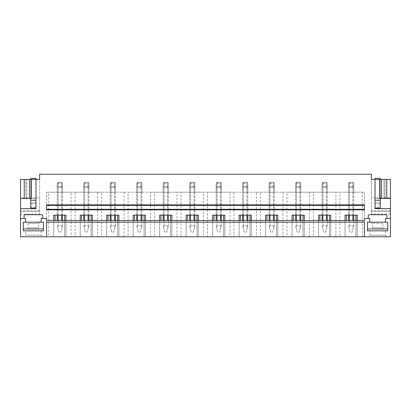 <?xml version="1.0" encoding="UTF-8"?>
<svg xmlns="http://www.w3.org/2000/svg" width="411" height="411" viewBox="0 0 411 411"><rect width="100%" height="100%" fill="white"/><g stroke="black" fill="none" stroke-linecap="round" stroke-linejoin="round"><path stroke-width="0.31" stroke-dasharray="2.06 1.54" d="M46.613 222.181L46.613 192.209L46.613 236.777L364.387 236.777L364.387 222.181M20.55 218.534L25.554 218.534L25.554 222.181L23.288 222.181L23.288 230.833L43.458 230.833L43.458 222.181L41.192 222.181L41.192 218.534L46.613 218.534L46.613 220.512L364.387 220.512L364.387 218.534L368.297 218.534L368.297 215.77A1.043 1.043 0 0 1 369.34 214.727L385.914 214.727A1.043 1.043 0 0 1 386.957 215.77L386.957 218.534L390.45 218.534M364.387 209.307L46.613 209.307M46.613 205.397L364.387 205.397M364.387 209.826L364.387 204.873M46.613 209.826L46.613 204.873M39.631 174.223L371.369 174.223L371.369 214.08L390.45 214.08L390.45 236.777L20.55 236.777L20.55 214.08L39.631 214.08L39.631 174.223M349.417 220.512L349.417 225.567L352.874 225.567L349.417 225.567L349.417 182.309L352.874 182.309L352.874 192.209L353.753 192.209L349.417 192.209L352.874 192.209L352.874 187.519L349.417 187.519A3.129 3.129 0 0 1 348.538 186.645L348.538 192.209L349.417 192.209L348.538 192.209L348.538 183.188A3.129 3.129 0 0 1 349.417 182.309L352.874 182.309A3.129 3.129 0 0 1 353.753 183.188L353.753 186.645A3.129 3.129 0 0 1 352.874 187.519L349.417 187.519L348.538 186.645L348.538 220.512M349.417 215.143L349.417 182.309L348.538 183.188L348.538 186.645L349.417 187.519L348.538 186.645L348.538 183.188L349.417 182.309L352.874 182.309L353.753 183.188L353.753 192.209L353.753 186.645L352.874 187.519L349.417 187.519L352.874 187.519L353.753 186.645L352.874 187.519L352.874 220.512M322.938 220.512L322.938 225.567L326.396 225.567L322.938 225.567L322.938 182.309L326.396 182.309L326.396 192.209L327.269 192.209L322.938 192.209L326.396 192.209L326.396 187.519L322.938 187.519A3.129 3.129 0 0 1 322.06 186.645L322.06 192.209L322.938 192.209L322.06 192.209L322.06 183.188A3.129 3.129 0 0 1 322.938 182.309L326.396 182.309A3.129 3.129 0 0 1 327.269 183.188L327.269 186.645A3.129 3.129 0 0 1 326.396 187.519L322.938 187.519L322.06 186.645L322.06 220.512M322.938 215.143L322.938 182.309L322.06 183.188L322.06 186.645L322.938 187.519L322.06 186.645L322.06 183.188L322.938 182.309L326.396 182.309L327.269 183.188L327.269 192.209L327.269 186.645L326.396 187.519L322.938 187.519L326.396 187.519L327.269 186.645L326.396 187.519L326.396 220.512M296.454 220.512L296.454 225.567L299.912 225.567L296.454 225.567L296.454 182.309L299.912 182.309L299.912 192.209L300.79 192.209L296.454 192.209L299.912 192.209L299.912 187.519L296.454 187.519A3.129 3.129 0 0 1 295.576 186.645L295.576 192.209L296.454 192.209L295.576 192.209L295.576 183.188A3.129 3.129 0 0 1 296.454 182.309L299.912 182.309A3.129 3.129 0 0 1 300.79 183.188L300.79 186.645A3.129 3.129 0 0 1 299.912 187.519L296.454 187.519L295.576 186.645L295.576 220.512M296.454 215.143L296.454 182.309L295.576 183.188L295.576 186.645L296.454 187.519L295.576 186.645L295.576 183.188L296.454 182.309L299.912 182.309L300.79 183.188L300.79 192.209L300.79 186.645L299.912 187.519L296.454 187.519L299.912 187.519L300.79 186.645L299.912 187.519L299.912 220.512M269.976 220.512L269.976 225.567L273.433 225.567L269.976 225.567L269.976 182.309L273.433 182.309L273.433 192.209L274.307 192.209L269.976 192.209L273.433 192.209L273.433 187.519L269.976 187.519A3.129 3.129 0 0 1 269.097 186.645L269.097 192.209L269.976 192.209L269.097 192.209L269.097 183.188A3.129 3.129 0 0 1 269.976 182.309L273.433 182.309A3.129 3.129 0 0 1 274.307 183.188L274.307 186.645A3.129 3.129 0 0 1 273.433 187.519L269.976 187.519L269.097 186.645L269.097 220.512M269.976 215.143L269.976 182.309L269.097 183.188L269.097 186.645L269.976 187.519L269.097 186.645L269.097 183.188L269.976 182.309L273.433 182.309L274.307 183.188L274.307 192.209L274.307 186.645L273.433 187.519L269.976 187.519L273.433 187.519L274.307 186.645L273.433 187.519L273.433 220.512M243.492 220.512L243.492 225.567L246.949 225.567L243.492 225.567L243.492 182.309L246.949 182.309L246.949 192.209L247.828 192.209L243.492 192.209L246.949 192.209L246.949 187.519L243.492 187.519A3.129 3.129 0 0 1 242.613 186.645L242.613 192.209L243.492 192.209L242.613 192.209L242.613 183.188A3.129 3.129 0 0 1 243.492 182.309L246.949 182.309A3.129 3.129 0 0 1 247.828 183.188L247.828 186.645A3.129 3.129 0 0 1 246.949 187.519L243.492 187.519L242.613 186.645L242.613 220.512M243.492 215.143L243.492 182.309L242.613 183.188L242.613 186.645L243.492 187.519L242.613 186.645L242.613 183.188L243.492 182.309L246.949 182.309L247.828 183.188L247.828 192.209L247.828 186.645L246.949 187.519L243.492 187.519L246.949 187.519L247.828 186.645L246.949 187.519L246.949 220.512M217.013 220.512L217.013 225.567L220.471 225.567L217.013 225.567L217.013 182.309L220.471 182.309L220.471 192.209L221.349 192.209L217.013 192.209L220.471 192.209L220.471 187.519L217.013 187.519A3.129 3.129 0 0 1 216.135 186.645L216.135 192.209L217.013 192.209L216.135 192.209L216.135 183.188A3.129 3.129 0 0 1 217.013 182.309L220.471 182.309A3.129 3.129 0 0 1 221.349 183.188L221.349 186.645A3.129 3.129 0 0 1 220.471 187.519L217.013 187.519L216.135 186.645L216.135 220.512M217.013 215.143L217.013 182.309L216.135 183.188L216.135 186.645L217.013 187.519L216.135 186.645L216.135 183.188L217.013 182.309L220.471 182.309L221.349 183.188L221.349 192.209L221.349 186.645L220.471 187.519L217.013 187.519L220.471 187.519L221.349 186.645L220.471 187.519L220.471 220.512M190.529 220.512L190.529 225.567L193.987 225.567L190.529 225.567L190.529 182.309L193.987 182.309L193.987 192.209L194.865 192.209L190.529 192.209L193.987 192.209L193.987 187.519L190.529 187.519A3.129 3.129 0 0 1 189.651 186.645L189.651 192.209L190.529 192.209L189.651 192.209L189.651 183.188A3.129 3.129 0 0 1 190.529 182.309L193.987 182.309A3.129 3.129 0 0 1 194.865 183.188L194.865 186.645A3.129 3.129 0 0 1 193.987 187.519L190.529 187.519L189.651 186.645L189.651 220.512M190.529 215.143L190.529 182.309L189.651 183.188L189.651 186.645L190.529 187.519L189.651 186.645L189.651 183.188L190.529 182.309L193.987 182.309L194.865 183.188L194.865 192.209L194.865 186.645L193.987 187.519L190.529 187.519L193.987 187.519L194.865 186.645L193.987 187.519L193.987 220.512M164.051 220.512L164.051 225.567L167.508 225.567L164.051 225.567L164.051 182.309L167.508 182.309L167.508 192.209L168.387 192.209L164.051 192.209L167.508 192.209L167.508 187.519L164.051 187.519A3.129 3.129 0 0 1 163.172 186.645L163.172 192.209L164.051 192.209L163.172 192.209L163.172 183.188A3.129 3.129 0 0 1 164.051 182.309L167.508 182.309A3.129 3.129 0 0 1 168.387 183.188L168.387 186.645A3.129 3.129 0 0 1 167.508 187.519L164.051 187.519L163.172 186.645L163.172 220.512M164.051 215.143L164.051 182.309L163.172 183.188L163.172 186.645L164.051 187.519L163.172 186.645L163.172 183.188L164.051 182.309L167.508 182.309L168.387 183.188L168.387 192.209L168.387 186.645L167.508 187.519L164.051 187.519L167.508 187.519L168.387 186.645L167.508 187.519L167.508 220.512M137.567 220.512L137.567 225.567L141.024 225.567L137.567 225.567L137.567 182.309L141.024 182.309L141.024 192.209L141.903 192.209L137.567 192.209L141.024 192.209L141.024 187.519L137.567 187.519A3.129 3.129 0 0 1 136.693 186.645L136.693 192.209L137.567 192.209L136.693 192.209L136.693 183.188A3.129 3.129 0 0 1 137.567 182.309L141.024 182.309A3.129 3.129 0 0 1 141.903 183.188L141.903 186.645A3.129 3.129 0 0 1 141.024 187.519L137.567 187.519L136.693 186.645L136.693 220.512M137.567 215.143L137.567 182.309L136.693 183.188L136.693 186.645L137.567 187.519L136.693 186.645L136.693 183.188L137.567 182.309L141.024 182.309L141.903 183.188L141.903 192.209L141.903 186.645L141.024 187.519L137.567 187.519L141.024 187.519L141.903 186.645L141.024 187.519L141.024 220.512M111.088 220.512L111.088 225.567L114.546 225.567L111.088 225.567L111.088 182.309L114.546 182.309L114.546 192.209L115.424 192.209L111.088 192.209L114.546 192.209L114.546 187.519L111.088 187.519A3.129 3.129 0 0 1 110.21 186.645L110.21 192.209L111.088 192.209L110.21 192.209L110.21 183.188A3.129 3.129 0 0 1 111.088 182.309L114.546 182.309A3.129 3.129 0 0 1 115.424 183.188L115.424 186.645A3.129 3.129 0 0 1 114.546 187.519L111.088 187.519L110.21 186.645L110.21 220.512M111.088 215.143L111.088 182.309L110.21 183.188L110.21 186.645L111.088 187.519L110.21 186.645L110.21 183.188L111.088 182.309L114.546 182.309L115.424 183.188L115.424 192.209L115.424 186.645L114.546 187.519L111.088 187.519L114.546 187.519L115.424 186.645L114.546 187.519L114.546 220.512M84.604 220.512L84.604 225.567L88.062 225.567L84.604 225.567L84.604 182.309L88.062 182.309L88.062 192.209L88.94 192.209L84.604 192.209L88.062 192.209L88.062 187.519L84.604 187.519A3.129 3.129 0 0 1 83.731 186.645L83.731 192.209L84.604 192.209L83.731 192.209L83.731 183.188A3.129 3.129 0 0 1 84.604 182.309L88.062 182.309A3.129 3.129 0 0 1 88.94 183.188L88.94 186.645A3.129 3.129 0 0 1 88.062 187.519L84.604 187.519L83.731 186.645L83.731 220.512M84.604 215.143L84.604 182.309L83.731 183.188L83.731 186.645L84.604 187.519L83.731 186.645L83.731 183.188L84.604 182.309L88.062 182.309L88.94 183.188L88.94 192.209L88.94 186.645L88.062 187.519L84.604 187.519L88.062 187.519L88.94 186.645L88.062 187.519L88.062 220.512M58.126 220.512L58.126 225.567L61.583 225.567L58.126 225.567L58.126 182.309L61.583 182.309L61.583 192.209L62.462 192.209L58.126 192.209L61.583 192.209L61.583 187.519L58.126 187.519A3.129 3.129 0 0 1 57.247 186.645L57.247 192.209L58.126 192.209L57.247 192.209L57.247 183.188A3.129 3.129 0 0 1 58.126 182.309L61.583 182.309A3.129 3.129 0 0 1 62.462 183.188L62.462 186.645A3.129 3.129 0 0 1 61.583 187.519L58.126 187.519L57.247 186.645L57.247 220.512M58.126 215.143L58.126 182.309L57.247 183.188L57.247 186.645L58.126 187.519L57.247 186.645L57.247 183.188L58.126 182.309L61.583 182.309L62.462 183.188L62.462 192.209L62.462 186.645L61.583 187.519L58.126 187.519L61.583 187.519L62.462 186.645L61.583 187.519L61.583 220.512M64.65 220.512L64.65 236.777L64.65 215.143L53.754 215.143L53.754 236.777L53.754 220.512M65.955 220.512L65.955 236.777L65.955 215.143L64.65 215.143M55.059 215.143L55.059 220.512M46.613 192.209L71.082 192.209L71.082 236.777L75.105 236.777L75.105 192.209L97.566 192.209L97.566 236.777L101.589 236.777L101.589 192.209L124.045 192.209L124.045 236.777L128.068 236.777L128.068 192.209L150.529 192.209L150.529 236.777L154.551 236.777L154.551 192.209L177.007 192.209L177.007 236.777L181.03 236.777L181.03 192.209L203.486 192.209L203.486 236.777L207.514 236.777L207.514 192.209L229.97 192.209L229.97 236.777L233.993 236.777L233.993 192.209L256.449 192.209L256.449 236.777L260.471 236.777L260.471 192.209L282.932 192.209L282.932 236.777L286.955 236.777L286.955 192.209L309.411 192.209L309.411 236.777L313.434 236.777L313.434 192.209L335.895 192.209L335.895 236.777L339.918 236.777L339.918 192.209L364.387 192.209L364.387 236.777L364.387 192.209L46.613 192.209M46.613 236.777L48.626 236.777L48.626 192.209M48.626 236.777L71.082 236.777M91.129 220.512L91.129 236.777L91.129 215.143L80.237 215.143L80.237 236.777L80.237 220.512M92.434 220.512L92.434 236.777L92.434 215.143L91.129 215.143M81.537 215.143L81.537 220.512M71.082 192.209L75.105 192.209M75.105 236.777L97.566 236.777M117.613 220.512L117.613 236.777L117.613 215.143L106.716 215.143L106.716 236.777L106.716 220.512M118.918 220.512L118.918 236.777L118.918 215.143L117.613 215.143M108.021 215.143L108.021 220.512M97.566 192.209L101.589 192.209M101.589 236.777L124.045 236.777M144.091 220.512L144.091 236.777L144.091 215.143L133.2 215.143L133.2 236.777L133.2 220.512M145.396 220.512L145.396 236.777L145.396 215.143L144.091 215.143M134.5 215.143L134.5 220.512M124.045 192.209L128.068 192.209M128.068 236.777L150.529 236.777M170.575 220.512L170.575 236.777L170.575 215.143L159.679 215.143L159.679 236.777L159.679 220.512M171.875 220.512L171.875 236.777L171.875 215.143L170.575 215.143M160.984 215.143L160.984 220.512M150.529 192.209L154.551 192.209M154.551 236.777L177.007 236.777M197.054 220.512L197.054 236.777L197.054 215.143L186.162 215.143L186.162 236.777L186.162 220.512M198.359 220.512L198.359 236.777L198.359 215.143L197.054 215.143M187.462 215.143L187.462 220.512M177.007 192.209L181.03 192.209M181.03 236.777L203.486 236.777M223.538 220.512L223.538 236.777L223.538 215.143L212.641 215.143L212.641 236.777L212.641 220.512M224.838 220.512L224.838 236.777L224.838 215.143L223.538 215.143M213.946 215.143L213.946 220.512M203.486 192.209L207.514 192.209M207.514 236.777L229.97 236.777M250.016 220.512L250.016 236.777L250.016 215.143L239.125 215.143L239.125 236.777L239.125 220.512M251.321 220.512L251.321 236.777L251.321 215.143L250.016 215.143M240.425 215.143L240.425 220.512M229.97 192.209L233.993 192.209M233.993 236.777L256.449 236.777M276.5 220.512L276.5 236.777L276.5 215.143L265.604 215.143L265.604 236.777L265.604 220.512M277.8 220.512L277.8 236.777L277.8 215.143L276.5 215.143M266.909 215.143L266.909 220.512M256.449 192.209L260.471 192.209M260.471 236.777L282.932 236.777M302.979 220.512L302.979 236.777L302.979 215.143L292.082 215.143L292.082 236.777L292.082 220.512M304.284 220.512L304.284 236.777L304.284 215.143L302.979 215.143M293.387 215.143L293.387 220.512M282.932 192.209L286.955 192.209M286.955 236.777L309.411 236.777M329.463 220.512L329.463 236.777L329.463 215.143L318.566 215.143L318.566 236.777L318.566 220.512M330.763 220.512L330.763 236.777L330.763 215.143L329.463 215.143M319.871 215.143L319.871 220.512M309.411 192.209L313.434 192.209M313.434 236.777L335.895 236.777M355.941 220.512L355.941 236.777L355.941 215.143L345.045 215.143L345.045 236.777L345.045 220.512M346.35 220.512L346.35 215.143M368.246 236.777L387.008 236.777L368.246 236.777L369.808 235.215L385.446 235.215L385.446 230.833L369.808 230.833L385.446 230.833M364.387 236.777L339.918 236.777M23.992 236.777L42.754 236.777L23.992 236.777L25.554 235.215L41.192 235.215L25.554 235.215L25.554 230.833L41.192 230.833L25.554 230.833M357.246 220.512L357.246 236.777L357.246 215.143L355.941 215.143M362.374 236.777L362.374 192.209M335.895 192.209L339.918 192.209M31.287 198.462L30.768 198.462L30.768 179.437L35.978 179.437L35.978 200.285L35.978 178.395L30.768 178.395L30.768 179.437L31.287 179.437L30.768 179.437L30.768 198.462L35.978 198.462L20.55 198.462M25.888 198.462L24.249 198.462L25.944 198.462L25.888 179.437L24.249 179.437L25.888 179.437M25.944 198.462L26.987 198.462L25.944 198.462L25.944 179.437L25.944 198.462M30.768 198.462L30.768 179.437L35.978 179.437L35.978 202.88L30.768 202.895L30.768 179.437M26.987 198.462L26.987 179.437L26.987 198.462M24.249 198.462L24.249 179.437M39.631 197.871L39.631 179.437L20.55 179.437L20.55 197.871L39.631 197.871L39.631 211.475L20.55 211.475L20.55 210.432L39.631 210.432M20.55 197.871L20.55 210.432M20.55 208.629L35.978 208.629L35.978 208.1L30.768 208.105L30.768 202.895L35.978 202.88M35.978 207.062L35.978 202.895L30.768 202.895L30.768 203.938L35.978 203.938L35.978 208.105L30.768 208.105L35.978 208.105L30.768 208.105L30.768 207.062L35.978 207.062L35.978 203.938M39.631 211.475L20.55 211.475L39.631 211.475L39.631 214.08M20.55 211.475L20.55 214.08M42.703 218.534L42.703 215.77A1.043 1.043 0 0 0 41.66 214.727L25.086 214.727A1.043 1.043 0 0 0 24.044 215.77L24.044 218.534M41.192 230.833L41.192 235.215L42.754 236.777M380.232 198.462L380.232 179.437L379.713 179.437L380.232 179.437L380.232 198.462L380.232 178.395L375.022 178.395L375.022 179.437L380.232 179.437L375.022 179.437L375.022 200.285L375.022 179.437L375.022 198.462L379.713 198.462M390.45 198.462L375.022 198.462L375.022 202.88L380.232 202.88L375.022 202.88M386.751 198.462L385.056 198.462L386.751 198.462L386.751 179.437L384.013 179.437L384.013 198.462L385.056 198.462L384.013 198.462L384.013 179.437L385.056 179.437L385.056 198.462L385.056 179.437L386.751 179.437M385.112 198.462L385.112 179.437M390.45 197.871L390.45 179.437L371.369 179.437L371.369 197.871L390.45 197.871L390.45 211.475L371.369 211.475L371.369 210.432L390.45 210.432M371.369 197.871L371.369 210.432M390.45 208.629L375.022 208.629L375.022 208.1L380.232 208.105L375.022 208.105L375.022 200.285L380.232 200.285L380.232 179.437M375.022 200.285L375.022 208.105L375.022 207.062L380.232 207.062L380.232 208.105L375.022 208.105L380.232 208.105L380.232 202.895L375.022 202.895L380.232 202.895L375.022 202.895L375.022 203.938L380.232 203.938L380.232 200.285M390.45 211.475L371.369 211.475L390.45 211.475L390.45 214.08M371.369 211.475L371.369 214.08M386.957 218.534L385.446 218.534L385.446 222.181L387.712 222.181L387.712 230.833L367.542 230.833L367.542 222.181L369.808 222.181L369.808 218.534L368.297 218.534M369.808 222.181L367.542 222.181L367.542 228.958L387.712 228.958L387.712 222.181L385.446 222.181M387.008 236.777L385.446 235.215L369.808 235.215L369.808 230.833M30.768 207.062L30.768 203.938M380.232 207.062L380.232 203.938M375.022 207.062L375.022 203.938M23.288 222.181L23.288 228.958L43.458 228.958L43.458 222.181L25.554 222.181M41.192 222.181L43.458 222.181M26.977 228.958L39.769 228.958L26.977 228.958L28.128 227.807L38.619 227.807L28.128 227.807L28.128 223.45L38.619 223.45L38.619 227.807L39.769 228.958M39.888 222.181L26.859 222.181L39.888 222.181L38.619 223.45L28.128 223.45L26.859 222.181M387.712 222.181L367.542 222.181M384.023 228.958L371.231 228.958L384.023 228.958L382.872 227.807L372.381 227.807L371.231 228.958M371.112 222.181L372.381 223.45L372.381 227.807L382.872 227.807L382.872 223.45L372.381 223.45L382.872 223.45L384.141 222.181L371.112 222.181L384.141 222.181M61.583 215.143L61.583 182.309L62.462 183.188L62.462 215.143M62.462 220.512L62.462 225.567L62.066 227.216L62.462 225.567L62.462 183.188L62.066 182.705L61.583 182.309L58.126 182.309L57.247 183.188L57.247 215.143M61.583 225.567L62.066 227.216L61.583 225.567M62.066 227.216L60.895 232.087L62.066 227.216M58.126 225.567L57.643 227.216L57.247 225.567L58.814 232.087L60.895 232.087L58.814 232.087L57.643 227.216L58.126 225.567M62.066 187.128L61.419 186.481L61.419 183.352L62.066 182.705M61.419 186.481L58.29 186.481L57.643 187.128M57.643 182.705L58.29 183.352L58.29 186.481M58.29 183.352L61.419 183.352M88.062 215.143L88.062 182.309L88.94 183.188L88.94 215.143M88.94 220.512L88.94 225.567L88.545 227.216L88.94 225.567L88.94 183.188L88.545 182.705L88.062 182.309L84.604 182.309L83.731 183.188L83.731 215.143M88.062 225.567L88.545 227.216L88.062 225.567M88.545 227.216L87.379 232.087L88.545 227.216M84.604 225.567L84.121 227.216L83.731 225.567L85.293 232.087L87.379 232.087L85.293 232.087L84.121 227.216L84.604 225.567M88.545 187.128L87.897 186.481L87.897 183.352L88.545 182.705M87.897 186.481L84.774 186.481L84.121 187.128M84.121 182.705L84.774 183.352L84.774 186.481M84.774 183.352L87.897 183.352M114.546 215.143L114.546 182.309L115.424 183.188L115.424 215.143M115.424 220.512L115.424 225.567L115.029 227.216L115.424 225.567L115.424 183.188L115.029 182.705L114.546 182.309L111.088 182.309L110.21 183.188L110.21 215.143M114.546 225.567L115.029 227.216L114.546 225.567M115.029 227.216L113.857 232.087L115.029 227.216M111.088 225.567L110.605 227.216L110.21 225.567L111.771 232.087L113.857 232.087L111.771 232.087L110.605 227.216L111.088 225.567M115.029 187.128L114.381 186.481L114.381 183.352L115.029 182.705M114.381 186.481L111.253 186.481L110.605 187.128M110.605 182.705L111.253 183.352L111.253 186.481M111.253 183.352L114.381 183.352M141.024 215.143L141.024 182.309L141.903 183.188L141.903 215.143M141.903 220.512L141.903 225.567L141.507 227.216L141.903 225.567L141.903 183.188L141.507 182.705L141.024 182.309L137.567 182.309L136.693 183.188L136.693 215.143M141.024 225.567L141.507 227.216L141.024 225.567M141.507 227.216L140.341 232.087L141.507 227.216M137.567 225.567L137.084 227.216L136.693 225.567L138.255 232.087L140.341 232.087L138.255 232.087L137.084 227.216L137.567 225.567M141.507 187.128L140.86 186.481L140.86 183.352L141.507 182.705M140.86 186.481L137.731 186.481L137.084 187.128M137.084 182.705L137.731 183.352L137.731 186.481M137.731 183.352L140.86 183.352M167.508 215.143L167.508 182.309L168.387 183.188L168.387 215.143M168.387 220.512L168.387 225.567L167.991 227.216L168.387 225.567L168.387 183.188L167.991 182.705L167.508 182.309L164.051 182.309L163.172 183.188L163.172 215.143M167.508 225.567L167.991 227.216L167.508 225.567M167.991 227.216L166.82 232.087L167.991 227.216M164.051 225.567L163.568 227.216L163.172 225.567L164.734 232.087L166.82 232.087L164.734 232.087L163.568 227.216L164.051 225.567M167.991 187.128L167.344 186.481L167.344 183.352L167.991 182.705M167.344 186.481L164.215 186.481L163.568 187.128M163.568 182.705L164.215 183.352L164.215 186.481M164.215 183.352L167.344 183.352M193.987 215.143L193.987 182.309L194.865 183.188L194.865 215.143M194.865 220.512L194.865 225.567L194.47 227.216L194.865 225.567L194.865 183.188L194.47 182.705L193.987 182.309L190.529 182.309L189.651 183.188L189.651 215.143M193.987 225.567L194.47 227.216L193.987 225.567M194.47 227.216L193.304 232.087L194.47 227.216M190.529 225.567L190.046 227.216L189.651 225.567L191.218 232.087L193.304 232.087L191.218 232.087L190.046 227.216L190.529 225.567M194.47 187.128L193.822 186.481L193.822 183.352L194.47 182.705M193.822 186.481L190.694 186.481L190.046 187.128M190.046 182.705L190.694 183.352L190.694 186.481M190.694 183.352L193.822 183.352M220.471 215.143L220.471 182.309L221.349 183.188L221.349 215.143M221.349 220.512L221.349 225.567L220.954 227.216L221.349 225.567L221.349 183.188L220.954 182.705L220.471 182.309L217.013 182.309L216.135 183.188L216.135 215.143M220.471 225.567L220.954 227.216L220.471 225.567M220.954 227.216L219.782 232.087L220.954 227.216M217.013 225.567L216.53 227.216L216.135 225.567L217.696 232.087L219.782 232.087L217.696 232.087L216.53 227.216L217.013 225.567M220.954 187.128L220.306 186.481L220.306 183.352L220.954 182.705M220.306 186.481L217.178 186.481L216.53 187.128M216.53 182.705L217.178 183.352L217.178 186.481M217.178 183.352L220.306 183.352M246.949 215.143L246.949 182.309L247.828 183.188L247.828 215.143M247.828 220.512L247.828 225.567L247.432 227.216L247.828 225.567L247.828 183.188L247.432 182.705L246.949 182.309L243.492 182.309L242.613 183.188L242.613 215.143M246.949 225.567L247.432 227.216L246.949 225.567M247.432 227.216L246.266 232.087L247.432 227.216M243.492 225.567L243.009 227.216L242.613 225.567L244.18 232.087L246.266 232.087L244.18 232.087L243.009 227.216L243.492 225.567M247.432 187.128L246.785 186.481L246.785 183.352L247.432 182.705M246.785 186.481L243.656 186.481L243.009 187.128M243.009 182.705L243.656 183.352L243.656 186.481M243.656 183.352L246.785 183.352M273.433 215.143L273.433 182.309L274.307 183.188L274.307 215.143M274.307 220.512L274.307 225.567L273.916 227.216L274.307 225.567L274.307 183.188L273.916 182.705L273.433 182.309L269.976 182.309L269.097 183.188L269.097 215.143M273.433 225.567L273.916 227.216L273.433 225.567M273.916 227.216L272.745 232.087L273.916 227.216M269.976 225.567L269.493 227.216L269.097 225.567L270.659 232.087L272.745 232.087L270.659 232.087L269.493 227.216L269.976 225.567M273.916 187.128L273.269 186.481L273.269 183.352L273.916 182.705M273.269 186.481L270.14 186.481L269.493 187.128M269.493 182.705L270.14 183.352L270.14 186.481M270.14 183.352L273.269 183.352M299.912 215.143L299.912 182.309L300.79 183.188L300.79 215.143M300.79 220.512L300.79 225.567L300.395 227.216L300.79 225.567L300.79 183.188L300.395 182.705L299.912 182.309L296.454 182.309L295.576 183.188L295.576 215.143M299.912 225.567L300.395 227.216L299.912 225.567M300.395 227.216L299.229 232.087L300.395 227.216M296.454 225.567L295.971 227.216L295.576 225.567L297.143 232.087L299.229 232.087L297.143 232.087L295.971 227.216L296.454 225.567M300.395 187.128L299.747 186.481L299.747 183.352L300.395 182.705M299.747 186.481L296.619 186.481L295.971 187.128M295.971 182.705L296.619 183.352L296.619 186.481M296.619 183.352L299.747 183.352M326.396 215.143L326.396 182.309L327.269 183.188L327.269 215.143M327.269 220.512L327.269 225.567L326.879 227.216L327.269 225.567L327.269 183.188L326.879 182.705L326.396 182.309L322.938 182.309L322.06 183.188L322.06 215.143M326.396 225.567L326.879 227.216L326.396 225.567M326.879 227.216L325.707 232.087L326.879 227.216M322.938 225.567L322.455 227.216L322.06 225.567L323.621 232.087L325.707 232.087L323.621 232.087L322.455 227.216L322.938 225.567M326.879 187.128L326.226 186.481L326.226 183.352L326.879 182.705M326.226 186.481L323.103 186.481L322.455 187.128M322.455 182.705L323.103 183.352L323.103 186.481M323.103 183.352L326.226 183.352M352.874 215.143L352.874 182.309L353.753 183.188L353.753 215.143M353.753 220.512L353.753 225.567L353.357 227.216L353.753 225.567L353.753 183.188L353.357 182.705L352.874 182.309L349.417 182.309L348.538 183.188L348.538 215.143M352.874 225.567L353.357 227.216L352.874 225.567M353.357 227.216L352.186 232.087L353.357 227.216M349.417 225.567L348.934 227.216L348.538 225.567L350.105 232.087L352.186 232.087L350.105 232.087L348.934 227.216L349.417 225.567M353.357 187.128L352.71 186.481L352.71 183.352L353.357 182.705M352.71 186.481L349.581 186.481L348.934 187.128M348.934 182.705L349.581 183.352L349.581 186.481M349.581 183.352L352.71 183.352M30.768 200.285L35.978 200.285"/><path stroke-width="0.62" d="M23.288 222.181L23.288 230.833L43.458 230.833L43.458 222.181L43.458 228.958L23.288 228.958L23.288 222.181L25.554 222.181L25.554 218.534L20.55 218.534L20.55 236.777L46.613 236.777L46.613 222.181L364.387 222.181L364.387 236.777L390.45 236.777L390.45 179.437L386.751 179.437L386.751 198.462L390.45 198.462M46.613 236.777L364.387 236.777M387.712 222.181L387.712 230.833L367.542 230.833L367.542 222.181L367.542 228.958L387.712 228.958L387.712 222.181L385.446 222.181L385.446 218.534L390.45 218.534M43.458 222.181L41.192 222.181L41.192 218.534L46.613 218.534L46.613 220.512L364.387 220.512L364.387 218.534L369.808 218.534L369.808 222.181L367.542 222.181M46.613 209.307L46.613 209.826L364.387 209.826L364.387 205.397L46.613 205.397L46.613 209.307L364.387 209.307M364.387 205.397L364.387 204.873L46.613 204.873L46.613 205.397M345.045 220.512L345.045 215.143L357.246 215.143L357.246 220.512M368.297 218.534L368.297 215.77A1.043 1.043 0 0 1 369.34 214.727L385.914 214.727A1.043 1.043 0 0 1 386.957 215.77L386.957 218.534M20.55 218.534L20.55 208.629L35.978 208.629L35.978 179.437L39.631 179.437L39.631 174.223L371.369 174.223L371.369 179.437L375.022 179.437L375.022 208.629L390.45 208.629M24.044 218.534L24.044 215.77A1.043 1.043 0 0 1 25.086 214.727L41.66 214.727A1.043 1.043 0 0 1 42.703 215.77L42.703 218.534M53.754 220.512L53.754 215.143L65.955 215.143L65.955 220.512M80.237 220.512L80.237 215.143L92.434 215.143L92.434 220.512M106.716 220.512L106.716 215.143L118.918 215.143L118.918 220.512M133.2 220.512L133.2 215.143L145.396 215.143L145.396 220.512M159.679 220.512L159.679 215.143L171.875 215.143L171.875 220.512M186.162 220.512L186.162 215.143L198.359 215.143L198.359 220.512M212.641 220.512L212.641 215.143L224.838 215.143L224.838 220.512M239.125 220.512L239.125 215.143L251.321 215.143L251.321 220.512M265.604 220.512L265.604 215.143L277.8 215.143L277.8 220.512M292.082 220.512L292.082 215.143L304.284 215.143L304.284 220.512M318.566 220.512L318.566 215.143L330.763 215.143L330.763 220.512M64.65 220.512L64.65 215.143M55.059 220.512L55.059 215.143M91.129 220.512L91.129 215.143M81.537 220.512L81.537 215.143M117.613 220.512L117.613 215.143M108.021 220.512L108.021 215.143M144.091 220.512L144.091 215.143M134.5 220.512L134.5 215.143M170.575 220.512L170.575 215.143M160.984 220.512L160.984 215.143M197.054 220.512L197.054 215.143M187.462 220.512L187.462 215.143M223.538 220.512L223.538 215.143M213.946 220.512L213.946 215.143M250.016 220.512L250.016 215.143M240.425 220.512L240.425 215.143M276.5 220.512L276.5 215.143M266.909 220.512L266.909 215.143M302.979 220.512L302.979 215.143M293.387 220.512L293.387 215.143M329.463 220.512L329.463 215.143M319.871 220.512L319.871 215.143M355.941 220.512L355.941 215.143M346.35 220.512L346.35 215.143M20.55 208.629L20.55 198.462L31.287 198.462L31.287 179.437L35.978 179.437L35.978 178.395L30.768 178.395L30.768 179.437M29.474 198.462L29.474 179.437L31.287 179.437M20.55 198.462L20.55 179.437L29.474 179.437M24.249 198.462L24.249 179.437M35.978 208.1L30.768 208.1L30.768 202.88M386.751 198.462L379.713 198.462L379.713 179.437L386.751 179.437M381.526 198.462L381.526 179.437M375.022 208.1L380.232 208.1L380.232 202.88M30.768 208.1L30.768 198.462M380.232 208.1L380.232 200.285L375.022 200.285M380.232 198.462L380.232 200.285M380.232 179.437L380.232 178.395L375.022 178.395L375.022 179.437L379.713 179.437M25.554 222.181L41.192 222.181M369.808 222.181L385.446 222.181M61.583 220.512L61.583 215.143M58.126 220.512L58.126 215.143M62.462 215.143L62.462 220.512M57.247 215.143L57.247 220.512M88.062 220.512L88.062 215.143M84.604 220.512L84.604 215.143M88.94 215.143L88.94 220.512M83.731 215.143L83.731 220.512M114.546 220.512L114.546 215.143M111.088 220.512L111.088 215.143M115.424 215.143L115.424 220.512M110.21 215.143L110.21 220.512M141.024 220.512L141.024 215.143M137.567 220.512L137.567 215.143M141.903 215.143L141.903 220.512M136.693 215.143L136.693 220.512M167.508 220.512L167.508 215.143M164.051 220.512L164.051 215.143M168.387 215.143L168.387 220.512M163.172 215.143L163.172 220.512M193.987 220.512L193.987 215.143M190.529 220.512L190.529 215.143M194.865 215.143L194.865 220.512M189.651 215.143L189.651 220.512M220.471 220.512L220.471 215.143M217.013 220.512L217.013 215.143M221.349 215.143L221.349 220.512M216.135 215.143L216.135 220.512M246.949 220.512L246.949 215.143M243.492 220.512L243.492 215.143M247.828 215.143L247.828 220.512M242.613 215.143L242.613 220.512M273.433 220.512L273.433 215.143M269.976 220.512L269.976 215.143M274.307 215.143L274.307 220.512M269.097 215.143L269.097 220.512M299.912 220.512L299.912 215.143M296.454 220.512L296.454 215.143M300.79 215.143L300.79 220.512M295.576 215.143L295.576 220.512M326.396 220.512L326.396 215.143M322.938 220.512L322.938 215.143M327.269 215.143L327.269 220.512M322.06 215.143L322.06 220.512M352.874 220.512L352.874 215.143M349.417 220.512L349.417 215.143M353.753 215.143L353.753 220.512M348.538 215.143L348.538 220.512M35.978 200.285L30.768 200.285"/></g></svg>
